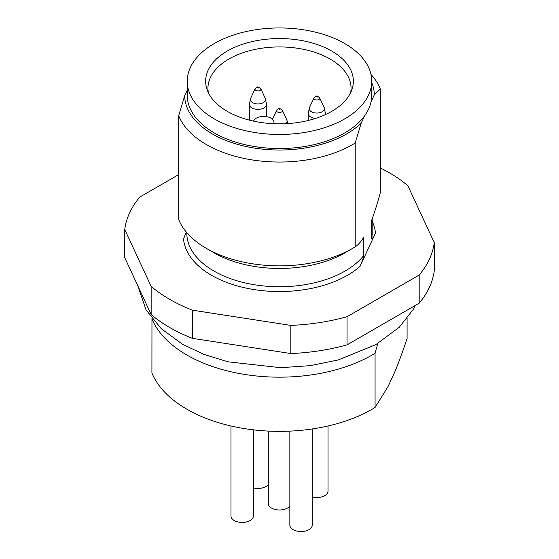 <?xml version="1.0" encoding="UTF-8"?>
<svg xmlns="http://www.w3.org/2000/svg" width="559" height="559" viewBox="0 0 559 559"><rect width="100%" height="100%" fill="white"/><g stroke="black" fill="none" stroke-linecap="round" stroke-linejoin="round"><path stroke-width="0.84" d="M407.085 318.497L407.085 338.481C402.69 351.814 398.357 363.497 394.095 373.517L388.065 386.507L375.068 407.462L375.068 353.267L377.835 343.464M151.964 318.56L151.915 372.944A131.03 75.654 180 0 0 186.846 409.202A131.03 75.654 180 0 0 372.154 409.202A131.03 75.654 180 0 0 375.068 407.462M151.915 318.742A131.03 75.654 0 0 0 186.846 355.007A131.03 75.654 0 0 0 372.154 355.007A131.03 75.654 0 0 0 375.068 353.267M347.062 316.701L419.187 275.063A155.171 89.587 0 0 0 434.252 242.599L434.252 270.752A155.171 89.587 180 0 1 419.187 303.216L347.062 344.854A155.171 89.587 180 0 1 290.834 353.554L192.31 338.314A155.171 89.587 180 0 1 151.147 314.549L124.748 257.664L124.748 229.511L151.147 286.39A155.171 89.587 0 0 0 192.31 310.161L290.834 325.401A155.171 89.587 0 0 0 347.062 316.701L347.062 344.854M419.187 275.063L419.187 303.216M290.834 325.401L290.834 353.554M192.31 338.314L192.31 310.161M151.147 286.39L151.147 314.549M178.684 174.604L139.813 197.047A155.171 89.587 0 0 0 124.748 229.511M434.252 242.599L407.853 185.714A155.171 89.587 0 0 0 380.316 167.952M372.168 221.322A96.12 55.495 180 0 1 375.48 233.082L360.045 266.336A96.12 55.495 180 0 1 211.533 275.294A96.12 55.495 180 0 1 183.52 239.028L186.259 232.006M187.258 90.195L184.68 95.757L178.684 115.706A103.443 59.722 0 0 0 206.355 144.55A103.443 59.722 0 0 0 352.645 144.55A103.443 59.722 0 0 0 355.217 143.013L355.217 246.833C358.088 244.968 360.939 241.754 363.769 237.198L363.769 255.498C363.664 257.189 362.421 260.801 360.045 266.336M345.029 252.773A92.668 53.503 0 0 0 345.029 252.766L352.645 248.371A103.443 59.722 180 0 1 206.355 248.371L213.971 252.773A92.668 53.503 0 0 0 345.029 252.773M213.971 252.766A92.668 53.503 0 0 0 213.971 252.773L206.355 248.371A103.443 59.722 180 0 1 178.684 219.526L178.684 115.706M184.68 95.757A94.827 54.747 0 0 0 212.448 133.992A94.827 54.747 0 0 0 361.205 123.064L364.51 115.951A92.242 53.252 180 0 1 325.618 141.399A92.242 53.252 180 0 1 187.258 95.282L187.258 81.202A92.242 53.252 0 0 0 325.618 127.326A92.242 53.252 0 0 0 371.742 81.202A92.242 53.252 0 0 0 233.382 35.084A92.242 53.252 0 0 0 187.258 81.202M355.217 143.013L361.205 123.064M371.742 81.202L371.742 95.282A92.242 53.252 180 0 1 371.022 101.92A92.242 53.252 180 0 1 364.51 115.951M331.725 51.051A73.858 42.645 180 0 1 352.023 89.286A73.858 42.645 180 0 1 316.429 118.131A73.858 42.645 180 0 1 227.275 111.36A73.858 42.645 180 0 1 206.977 89.286A73.858 42.645 180 0 1 242.571 44.273A73.858 42.645 180 0 1 331.725 51.051M371.022 101.92L374.32 94.806A94.827 54.747 0 0 0 371.742 82.585M375.48 233.082C373.119 237.771 371.875 239.504 371.756 238.288L371.756 219.987C374.628 212.217 377.479 203.134 380.316 192.75L380.316 88.93A103.443 59.722 0 0 0 370.994 74.452M374.32 94.806L380.316 88.93M355.217 246.833A103.443 59.722 180 0 1 352.645 248.371L352.645 248.371M208.36 92.675A71.552 41.31 180 0 1 207.948 88.245A71.552 41.31 180 0 1 243.724 52.469A71.552 41.31 180 0 1 330.096 59.03A71.552 41.31 180 0 1 351.052 88.245A71.552 41.31 180 0 1 350.64 92.675M253.527 121.121L253.667 120.828A10.341 5.974 0 0 1 266.336 116.607A10.341 5.974 0 0 1 274.001 122.372A10.341 5.974 0 0 1 273.742 123.714M253.381 429.843L253.381 515.964A11.208 6.47 180 0 1 246.463 521.938A11.208 6.47 180 0 1 234.249 520.541A11.208 6.47 180 0 1 230.965 515.964L230.965 425.979M268.292 484.457A11.208 6.47 180 0 1 253.381 487.881M328.035 425.979L328.035 491.081A11.208 6.47 180 0 1 312.257 496.986M289.841 506.007A11.208 6.47 180 0 1 271.576 508.096A11.208 6.47 180 0 1 268.292 503.519L268.292 431.08M312.257 428.956L312.257 525.076A11.208 6.47 180 0 1 305.34 531.05A11.208 6.47 180 0 1 293.126 529.646A11.208 6.47 180 0 1 289.841 525.076L289.841 431.122M363.769 255.498A92.668 53.503 180 0 1 345.029 271.073A92.668 53.503 180 0 1 213.971 271.073A92.668 53.503 180 0 1 186.832 233.236L186.832 232.677M372.168 218.869L372.168 233.236A92.668 53.503 180 0 1 371.756 238.288M249.328 120.129L249.328 104.365A8.623 4.975 0 0 0 254.652 108.963A8.623 4.975 0 0 0 264.044 107.887A8.623 4.975 0 0 0 266.566 104.365L266.566 116.642M260.815 88.755C258.677 86.841 257.168 86.407 256.281 87.463L255.086 88.755A2.963 1.712 -0 0 0 255.854 90.404A2.963 1.712 -0 0 0 260.047 90.404A2.963 1.712 -0 0 0 260.815 88.755L265.273 98.426A7.581 4.374 180 0 1 263.31 102.646A7.581 4.374 180 0 1 252.591 102.646A7.581 4.374 180 0 1 250.621 98.426L249.328 104.365M258.328 88.029L257.573 87.588L258.328 88.029M325.177 114.714A8.623 4.975 -0 0 0 325.45 113.477L325.45 114.588M308.205 120.492L308.205 113.477A8.623 4.975 -0 0 0 315.611 118.403M319.692 97.867C317.561 95.945 316.045 95.512 315.157 96.567L313.962 97.867A2.963 1.712 -0 0 0 314.731 99.516A2.963 1.712 -0 0 0 318.923 99.516A2.963 1.712 0 0 0 319.692 97.867L324.15 107.538A7.581 4.374 180 0 1 322.187 111.758A7.581 4.374 180 0 1 311.468 111.758A7.581 4.374 180 0 1 309.504 107.538L308.205 113.477M317.205 97.133L316.45 96.7L317.205 97.133M282.365 110.305C280.234 108.39 278.717 107.957 277.83 109.012L276.635 110.305A2.963 1.712 -0 0 0 277.404 111.961A2.963 1.712 -0 0 0 281.596 111.961A2.963 1.712 -0 0 0 282.365 110.305L286.823 119.975A7.581 4.374 180 0 1 285.6 123.7M279.877 109.578L279.123 109.138L279.877 109.578M415.281 305.473L413.066 309.637L399.224 327.274L375.802 344.644L338.251 359.947L310.084 365.67L280.576 367.689L227.918 361.792L203.881 354.385L182.493 344.246L161.32 328.748L146.116 309.959L137.717 285.621M274.001 123.728L274.001 122.372M255.086 88.755L250.621 98.426M265.273 98.426L266.566 104.365M324.15 107.538L325.45 113.477M313.962 97.867L309.504 107.538M286.823 119.975L287.927 123.567M276.635 110.305L272.499 119.277"/></g></svg>
